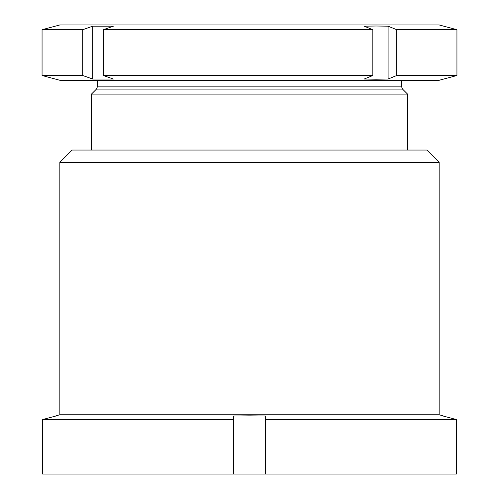 <?xml version="1.0" encoding="UTF-8"?>
<svg xmlns="http://www.w3.org/2000/svg" width="499" height="499" viewBox="0 0 499 499"><rect width="100%" height="100%" fill="white"/><g stroke="black" fill="none" stroke-linecap="round" stroke-linejoin="round"><path stroke-width="0.75" d="M59.836 162.294L72.087 150.043L426.913 150.043L439.164 162.294L59.836 162.294L59.836 414.781L439.164 414.781L439.164 162.294M233.694 419.547L233.694 416.01L249.5 415.842L265.306 416.01L265.306 419.547L456.342 419.547L456.342 474.05L42.658 474.05L42.658 419.547L233.694 419.547L233.694 474.05M443.112 416.01L456.342 419.547L443.112 416.01M55.888 416.01L42.658 419.547L55.888 416.01M265.306 419.547L265.306 474.05M91.448 150.043L91.448 94.099L407.552 94.099L402.55 89.096L401.626 86.863L401.626 80.27M456.941 75.505L439.164 80.27L59.836 80.27L42.059 75.505L42.059 29.715L59.836 24.95L439.164 24.95L456.941 29.715L396.749 29.715L396.749 75.505L456.941 75.505L456.941 29.715M103.38 29.715L103.38 75.505L113.385 79.035L92.708 79.035L92.708 26.179L113.385 26.179L103.38 29.715L372.84 29.715L364.189 26.179L376.14 26.01L388.097 26.179L396.749 29.715M396.749 75.505L388.097 79.035L376.14 79.21L364.189 79.035L372.84 75.505L103.38 75.505M42.059 75.505L82.709 75.505L92.708 79.035M42.059 29.715L82.709 29.715L82.709 75.505M92.708 26.179L82.709 29.715M372.84 29.715L372.84 75.505M388.097 79.035L388.097 26.179M402.55 89.096L96.45 89.096L97.374 86.863L401.626 86.863M439.164 414.781L443.112 415.842M59.836 414.781L55.888 415.842M407.552 150.043L407.552 94.099M96.45 89.096L91.448 94.099M97.374 86.863L97.374 80.27"/></g></svg>

